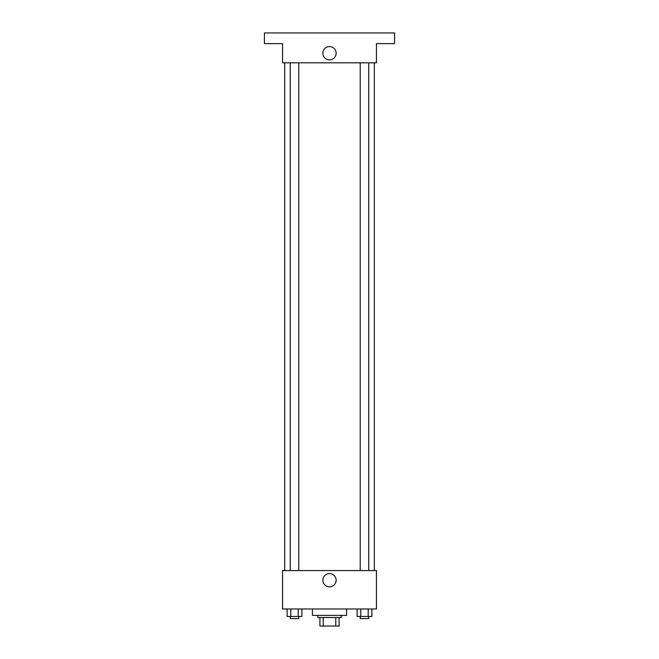 <?xml version="1.0" encoding="UTF-8"?>
<svg xmlns="http://www.w3.org/2000/svg" width="659" height="659" viewBox="0 0 659 659"><rect width="100%" height="100%" fill="white"/><g stroke="black" fill="none" stroke-linecap="round" stroke-linejoin="round"><path stroke-width="0.99" d="M335.761 617.516L335.761 626.05L319.903 626.05L319.903 617.516M335.761 626.05L339.097 626.05L339.097 617.516L339.097 626.05M341.23 615.382L341.23 617.516L317.77 617.516L317.77 615.382M323.239 617.516L323.239 626.05M312.432 608.982L312.432 615.382L346.568 615.382L346.568 608.982M376.437 608.982L282.563 608.982L282.563 570.579L376.437 570.579L376.437 608.982M336.139 580.184A6.639 6.639 0 0 1 326.18 585.933A6.639 6.639 0 0 1 326.18 574.426A6.639 6.639 0 0 1 336.139 580.184M374.304 62.819L374.304 570.579M360.218 570.579L360.218 62.819M298.782 62.819L298.782 570.579M376.437 62.819L282.563 62.819L282.563 43.618L264.432 43.618L264.432 32.95L394.568 32.95L394.568 43.618L376.437 43.618L376.437 62.819M336.139 53.214A6.639 6.639 0 0 1 326.18 58.972A6.639 6.639 0 0 1 326.18 47.464A6.639 6.639 0 0 1 336.139 53.214M371.882 608.982L371.882 616.453L357.096 616.453L357.096 608.982M368.183 608.982L368.183 616.453M360.794 608.982L360.794 616.453M368.752 616.453L368.752 618.587L360.218 618.587L360.218 616.453M301.904 608.982L301.904 616.453L287.118 616.453L287.118 608.982M298.206 608.982L298.206 616.453M290.817 608.982L290.817 616.453M298.782 616.453L298.782 618.587L290.248 618.587L290.248 616.453M284.696 62.819L284.696 570.579M368.752 570.579L368.752 62.819M290.248 62.819L290.248 570.579"/></g></svg>
